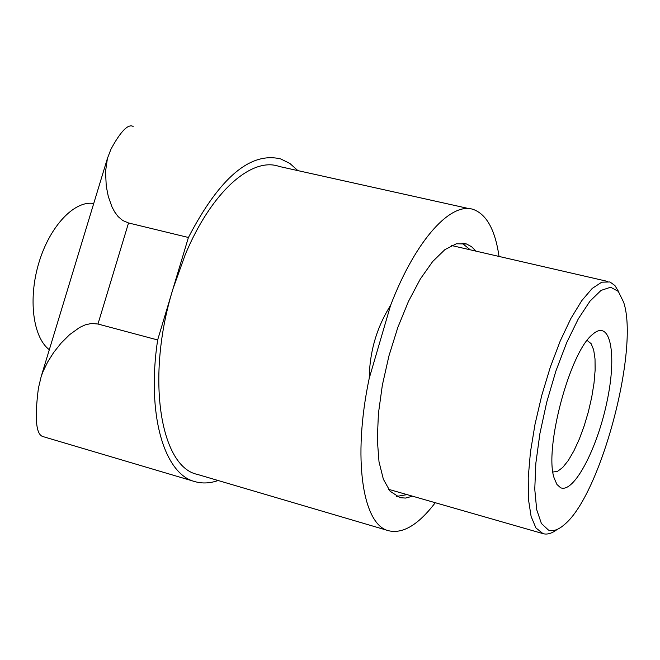<?xml version="1.0" encoding="UTF-8"?>
<svg xmlns="http://www.w3.org/2000/svg" width="660" height="660" viewBox="0 0 660 660"><rect width="100%" height="100%" fill="white"/><g stroke="black" fill="none" stroke-linecap="round" stroke-linejoin="round"><path stroke-width="0.99" d="M552.932 472.024L557.56 471.356L562.774 467.412L568.318 460.457L573.903 450.871L579.282 439.156L584.183 425.89L588.398 411.691L591.723 397.221L594.008 383.171L595.13 370.186L595.023 358.916L593.678 349.907L591.137 343.67L587.144 340.445M38.412 388.162C34.518 418.498 36.019 434.635 42.916 436.565L194.964 481.635C164.315 474.218 146.371 414.802 157.649 339.958L97.969 324.019L91.558 323.45L85.363 324.819L79.654 327.434L69.564 334.694L61.009 343.225L53.707 352.423L47.701 361.936L43.04 371.514L41.233 376.324L38.412 388.162M133.122 126.423C128.081 123.717 120.714 131.274 111.012 149.094L107.431 158.375L105.534 171.559L106.26 186.227L108.306 196.499L111.986 206.918L114.667 211.951L118.156 216.62L122.702 220.489L128.527 222.964L97.969 324.019M218.147 480.513C210.037 483.334 202.315 483.714 194.964 481.635M369.237 378.246C369.633 351.623 376.753 327.31 390.613 305.299L369.237 378.246C352.201 458.799 362.752 525.212 388.732 530.772C402.971 534.022 418.465 524.708 435.188 502.813M560.554 487.715C573.68 493.754 597.102 449.204 606.919 401.948C617.183 354.544 610.624 318.161 592.573 334.43C569.786 351.854 543.741 449.79 554.276 478.401L556.957 484.481L560.554 487.715M548.46 530.079C553.187 531.671 558.574 529.782 564.622 524.411C600.74 494.728 639.391 349.437 623.683 302.346L618.296 291.382L610.624 287.224L601.021 290.425L590.023 301.108L578.308 318.862L566.651 342.697L555.868 371.118L546.727 402.163L539.896 433.645L535.829 463.353L534.765 489.241L536.695 509.668L541.398 523.487L548.46 530.079M618.932 292.165L614.938 285.557L609.939 281.96L601.738 282.183L592.202 288.445L581.757 300.663L570.925 318.409L560.266 340.882L550.374 366.96L541.802 395.257L535.029 424.215L530.434 452.215L528.223 477.757L528.479 499.521L531.11 516.466L535.912 527.909L542.998 533.626C547.239 534.839 551.974 533.428 557.213 529.403M388.591 489.316L542.998 533.626M607.39 281.375L451.588 245.528M396.553 496.427L406.709 494.67M470.159 249.719L462.025 243.144M412.318 496.279L405.52 498.061L400.051 497.698L390.076 491.213L383.369 479.234L379.005 461.744L377.305 439.486L378.419 413.498L382.354 385.135L388.938 355.921L397.807 327.492L408.466 301.397L420.313 279.031L432.671 261.517L444.906 249.62L456.382 243.763L466.587 244.002L471.595 246.724L475.86 251.031M93.72 203.519C74.679 200.17 50.094 225.745 39.072 262.152C27.893 298.485 32.884 337.417 49.319 349.726M390.613 305.299C416.006 238.961 451.836 200.673 474.111 209.756C486.973 214.995 495.281 230.53 499.026 256.377M388.732 530.772L197.389 474.4C160.215 466.901 145.53 377.132 173.06 288.635L185.229 254.686C211.357 191.73 251.848 156.445 279.287 166.485L469.441 208.717M128.527 222.964L188.413 237.484C219.607 177.639 250.396 151.47 280.78 158.961L289.847 163.441L297.899 170.618M188.413 237.484L157.649 339.958M466.587 244.002L463.32 243.251M41.283 376.175L107.398 158.499"/></g></svg>

